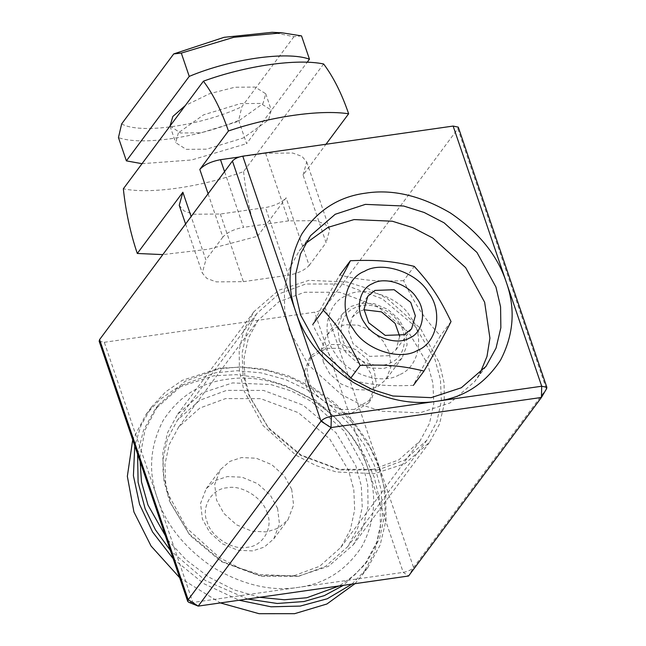 <?xml version="1.0" encoding="UTF-8"?>
<svg xmlns="http://www.w3.org/2000/svg" width="646" height="646" viewBox="0 0 646 646"><rect width="100%" height="100%" fill="white"/><g stroke="black" fill="none" stroke-linecap="round" stroke-linejoin="round"><path stroke-width="0.48" stroke-dasharray="3.23 2.42" d="M301.52 35.893L293.93 36.717L272.144 32.3M293.93 36.717L241.87 106.695L238.665 120.39C197.062 137.84 140.893 145.875 118.452 137.582M121.658 123.887C139.98 134.538 201.447 125.744 241.87 106.695M238.665 120.39L246.594 143.687L307.157 62.274M142.023 163.688L191.636 159.974L246.594 143.687M323.63 63.978L243.558 171.61C201.051 187.114 150.155 194.389 123.338 188.802M178.401 132.842L175.68 142.661L186.193 149.339L206.526 149.186L243.372 137.945L268.566 119.938L271.288 110.119L260.774 103.441L240.441 103.602L203.595 114.835L178.401 132.842M243.558 171.61C245.981 194.389 250.632 215.942 257.512 236.283L208.61 249.203L162.808 254.605M257.512 236.283L286.121 197.821L309.151 265.466C304.783 270.181 297.895 273.436 288.471 275.212L265.441 207.568C274.865 205.791 281.753 202.537 286.121 197.821M179.233 205.331L183.9 210.846L193.251 214.23L220.359 214.02L265.441 207.568M170.027 126.051L180.63 132.987L200.963 132.826L237.801 121.593L262.995 103.586L265.724 93.759L255.202 87.089L234.878 87.242L209.603 93.686L185.289 105.54M309.151 265.466L326.109 242.67L303.079 175.026L325.972 144.26M303.079 175.026L306.713 161.928L302.037 156.413L292.686 153.029L265.579 153.239L239.198 157.01M208.093 193.743L222.846 237.082C227.214 232.358 234.102 229.112 243.526 227.335L224.558 171.61M222.846 237.082L205.888 259.87L191.135 216.531M220.359 214.02L243.389 281.664L216.281 281.874L206.93 278.491L202.255 272.975L205.888 259.87M265.579 153.239L288.609 220.884L315.716 220.674L325.067 224.057L329.743 229.572L326.109 242.67M288.609 220.884L243.526 227.335M243.389 281.664L288.471 275.212M305.316 243.663L299.179 250.898L289.19 269.132L284.377 289.489L284.652 310.338L289.295 330.179L308.255 364.772L341.161 394.423L361.049 404.735L381.6 411.203L419.86 412.842L450.028 402.942L474.753 381.52L479.921 373.566M99.145 341.209L104.289 342.291L157.43 498.397C148.031 471.887 149.945 445.885 163.188 420.401C178.894 396.466 200.228 382.763 227.19 379.275C253.918 375.084 282.165 381.697 311.945 399.115C340.507 418.624 359.128 441.686 367.808 468.302C377.207 494.804 375.286 520.805 362.051 546.29C346.345 570.224 325.011 583.927 298.048 587.416C271.32 591.615 243.074 585.001 213.293 567.576C184.732 548.066 166.111 525.004 157.43 498.397L192.863 602.46L403.233 572.364C407.941 571.476 411.389 569.853 413.569 567.495L546.613 388.642M363.117 465.572L344.148 430.987L311.251 401.336L291.354 391.016L270.811 384.556L232.544 382.916L202.384 392.816L177.658 414.239L167.677 432.465L162.857 452.83L163.131 473.671L167.774 493.52L186.734 528.113L219.64 557.756L239.529 568.076L260.08 574.544L298.339 576.184L328.507 566.284L353.233 544.861L363.214 526.627L368.034 506.262L367.752 485.421L363.117 465.572M104.289 342.291L314.667 312.196C319.374 311.307 322.822 309.684 325.003 307.326L457.828 128.788L458.28 127.149M439.425 363.012L444.06 382.86L444.343 403.702L439.522 424.067L429.533 442.3L404.808 463.723L374.648 473.623L336.38 471.984L315.837 465.516L295.941 455.196L263.043 425.553L244.075 390.959L239.44 371.111L239.157 350.269L243.978 329.904L253.959 311.679L278.684 290.248L308.853 280.348L347.112 281.995L367.663 288.455L387.552 298.775L420.457 328.426L439.425 363.012M188.713 602.274L192.863 602.46L198.217 606.101M339.303 340.571L345.723 352.272L356.858 362.309L370.546 367.986L383.498 368.543L393.705 365.192L402.07 357.941L407.085 344.883L405.422 331.107L399.002 319.399L387.866 309.369L374.179 303.685L361.227 303.127L351.02 306.479L342.646 313.73L337.64 326.795L339.303 340.571M323.291 362.091L321.627 348.315L326.642 335.25L335.008 327.998L345.214 324.647L358.167 325.204L371.854 330.889L382.989 340.918L389.409 352.627L391.072 366.403L386.066 379.46L377.692 386.712L367.485 390.063L354.533 389.506L340.846 383.829L329.71 373.792L323.291 362.091M373.178 469.343L338.1 469.295L300.382 455.26L269.011 428.968L250.163 397.548L244.923 378.378L244.043 358.062L248.347 338.189L257.891 320.497L279.007 301.69L304.662 292.226L339.739 292.275L377.458 306.309L408.837 332.601L427.676 364.021L432.925 383.191L433.805 403.508L429.493 423.38L419.957 441.073L398.832 459.879L373.178 469.343M351.481 413.254L368.632 402.894L373.711 389.118L371.466 374.64L364.554 363.117L353.055 353.475L339.223 348.331L326.359 348.315L309.208 358.683L304.137 372.451L306.382 386.93L313.286 398.453L324.793 408.094L338.625 413.238L351.481 413.254M354.307 409.459L341.451 409.443L327.619 404.291L316.112 394.658L309.208 383.135L306.955 368.656L312.034 354.88L329.185 344.512L342.049 344.536L355.881 349.68L367.38 359.321L374.292 370.836L376.537 385.315L371.458 399.091L354.307 409.459M377.716 469.973L340.886 469.925L301.286 455.18L268.34 427.579L248.557 394.585L243.041 374.454L242.121 353.128L246.643 332.262L256.664 313.681L278.838 293.93L305.776 284.006L342.606 284.054L382.214 298.791L415.16 326.392L434.944 359.386L440.451 379.517L441.371 400.843L436.849 421.717L426.836 440.289L404.654 460.041L377.716 469.973M298.589 576.329L261.759 576.28L222.159 561.544L189.205 533.943L169.43 500.949L163.914 480.818L162.994 459.492L167.516 438.618L177.537 420.045L199.711 400.294L226.649 390.362L263.479 390.41L303.079 405.147L336.025 432.755L355.809 465.742L361.324 485.873L362.245 507.199L357.723 528.073L347.701 546.645L325.527 566.397L298.589 576.329M294.051 575.699L319.705 566.243L340.83 547.428L350.366 529.744L354.67 509.864L353.798 489.555L348.549 470.385L329.71 438.965L298.331 412.673L260.613 398.639L225.535 398.59L199.88 408.046L178.756 426.861L169.22 444.545L164.916 464.426L165.788 484.734L171.037 503.912L189.876 535.332L221.255 561.616L258.973 575.651L294.051 575.699M259.627 597.316L233.747 589.717L208.715 577.039L186.282 560.05L167.855 540.064M139.835 457.748L145.003 430.083L157.947 405.478L185.232 381.18L218.372 368.963L239.973 366.928L263.673 369.019L288.318 375.754L312.398 387.156L334.362 402.628L352.926 421.111L367.299 441.242L377.264 461.696L384.039 486.462L385.169 512.69L379.606 538.368L367.291 561.221L354.484 575.093L339.32 585.914M247.66 599.028L205.436 580.56L170.366 550.416M137.598 454.154L143.444 430.422L155.121 409.273L182.406 384.976L215.546 372.758L237.147 370.731L260.847 372.823L285.492 379.557L309.571 390.951L331.535 406.431L350.1 424.907L364.473 445.037L374.438 465.491L381.213 490.257L382.343 516.493L376.78 542.164L364.465 565.016L343.43 585.324M277.578 508.362L279.468 524.011L273.775 538.853L264.262 547.097L252.667 550.901L237.946 550.271L222.394 543.819L209.74 532.417L202.44 519.109L200.551 503.46L206.244 488.618L215.756 480.374L227.36 476.57L242.072 477.2L257.625 483.652L270.278 495.054L277.578 508.362M267.234 513.231C263.576 498.332 241.483 484.347 227.061 487.803C211.743 488.594 200.777 507.312 207.132 521.831C210.798 536.737 232.891 550.723 247.305 547.267C262.631 546.468 273.589 527.75 267.234 513.231M291.709 489.369L284.41 476.062L271.756 464.66L256.204 458.208L241.491 457.578L229.887 461.381L220.375 469.626L214.682 484.468L216.571 500.117L223.871 513.417L236.525 524.827L252.077 531.278L266.79 531.908L278.394 528.105L287.906 519.86L293.599 505.019L291.709 489.369M354.985 583.669L362.188 575.126L374.478 552.685L380.405 527.629L380.058 501.974L374.357 477.547L364.982 456.189L351.012 434.976L332.601 415.265L310.516 398.485L286.033 385.783L260.742 377.829L236.202 374.664L213.648 375.81L176.528 387.996L159.966 399.47L146.093 414.361L132.713 439.805M179.661 577.702L220.399 602.928M351.957 584.105L367.84 567.527L380.131 545.095L386.058 520.03L385.71 494.376L380.01 469.949L370.634 448.59L356.665 427.377L338.254 407.666L316.169 390.887L291.685 378.185L266.394 370.231L241.854 367.065L219.301 368.212L182.18 380.397L165.618 391.872L151.745 406.762L141.062 425.262L134.764 445.829M173.201 558.733L203.773 583.629L239.141 600.247M364.037 309.773L359.313 311.412L352.175 317.251L348.396 330.316L353.031 343.696L369.625 356.374L388.827 355.671L395.966 349.825L399.712 336.316M398.8 322.669C408.966 335.613 404.703 357.521 391.04 362.503C379.016 369.924 354.719 361.8 346.87 347.734C336.703 334.79 340.967 312.882 354.63 307.9C366.653 300.479 390.951 308.602 398.8 322.669M399.236 374.793C381.794 385.557 346.571 373.776 335.185 353.378C320.44 334.604 326.626 302.837 346.434 295.61C363.876 284.854 399.099 296.627 410.485 317.024C425.23 335.799 419.044 367.574 399.236 374.793M403.597 280.671C376.804 281.713 361.792 280.38 339.764 275.026C328.37 294.729 319.358 311.235 312.729 324.542C324.413 348.84 333.07 361.817 349.518 379.719C371.547 385.081 386.566 386.405 413.359 385.371C419.989 372.064 429.001 355.55 440.394 335.847C423.946 317.953 415.289 304.969 403.597 280.671L414.231 266.378M451.029 321.546L440.394 335.847M350.721 378.104L349.518 379.719M325.003 307.326L413.569 567.495L408.587 575.998L403.233 572.364L314.667 312.196M457.828 128.788L546.395 388.957L541.413 397.468M170.108 126.309L175.68 142.661M265.724 93.759L271.288 110.119M185.588 224L202.255 272.975M306.713 161.928L329.743 229.572M486.058 366.322L474.753 381.52M310.484 235.701L299.179 250.898M177.658 414.239L253.959 311.679M353.233 544.861L429.533 442.3M402.07 357.941L386.066 379.46M342.646 313.73L326.642 335.25M368.632 402.894L371.458 399.091M309.208 358.683L312.034 354.88M256.664 313.681L177.537 420.045M426.836 440.289L347.701 546.645M340.83 547.428L419.957 441.073M178.756 426.861L257.891 320.497M157.947 405.478L155.121 409.273M367.291 561.221L364.465 565.016M273.775 538.853L287.906 519.86M206.244 488.618L220.375 469.626M146.093 414.361L151.745 406.762M362.188 575.126L367.84 567.527M352.175 317.251L367.792 296.264M395.966 349.825L411.575 328.838"/><path stroke-width="0.97" d="M173.717 53.917L181.308 53.093L233.787 37.298L282.245 32.833L301.52 35.893L309.458 59.19C287.01 50.905 230.84 58.939 189.238 76.389L126.382 160.878L118.452 137.582L121.658 123.887L173.717 53.917L224.089 37.323L272.144 32.3L282.245 32.833M181.308 53.093L189.238 76.389M307.157 62.274L309.458 59.19M126.382 160.878L142.023 163.688M162.808 254.605L137.291 253.474C130.419 233.141 125.768 211.589 123.338 188.802L203.417 81.178C245.916 65.666 296.821 58.39 323.63 63.978C333.368 76.931 341.702 93.533 348.646 113.777C319.915 109.465 271.191 116.433 228.434 130.976L199.816 169.438L208.093 193.743M203.417 81.178C213.156 94.13 221.489 110.732 228.434 130.976M191.135 216.531L182.866 192.225L179.233 205.331L185.588 224M182.866 192.225L137.291 253.474M185.289 105.54L172.837 116.49L170.027 126.051M325.972 144.26L348.646 113.777M239.198 157.01L220.496 159.691C211.08 161.468 204.184 164.714 199.816 169.438M546.855 387.325L458.28 127.149L453.137 126.067L541.711 386.235L541.413 397.468L546.613 388.642L546.855 387.325L541.711 386.235L436.526 401.287C463.489 397.799 484.823 384.095 500.521 360.161C513.764 334.676 515.686 308.675 506.278 282.165C497.598 255.558 478.985 232.495 450.423 212.986C420.643 195.56 392.388 188.947 365.668 193.146C338.698 196.634 317.364 210.338 301.666 234.272C288.423 259.757 286.509 285.758 295.908 312.268C304.589 338.875 323.21 361.938 351.771 381.447C381.544 398.873 409.798 405.486 436.526 401.287L331.333 416.331C326.626 417.219 323.178 418.85 320.997 421.208L188.172 599.738L187.72 601.378L188.713 602.274L198.217 606.101L331.043 427.563L541.413 397.468L408.587 575.998L198.217 606.101L188.172 599.738L99.605 339.57L99.145 341.209L187.72 601.378M495.942 287.042L500.577 306.89L500.86 327.732L496.039 348.097L486.058 366.322L461.333 387.753L431.165 397.653L392.905 396.006L372.354 389.546L352.466 379.226L319.56 349.575L300.592 314.99L295.957 295.141L295.674 274.3L300.495 253.935L310.484 235.701L335.209 214.278L365.37 204.378L403.637 206.017L424.18 212.486L444.077 222.805L476.974 252.449L495.942 287.042M453.137 126.067L242.767 156.162C238.059 157.051 234.611 158.674 232.431 161.032L99.605 339.57M479.921 373.566L486.979 356.479L489.926 338.157L484.637 302.239L465.669 267.646L432.772 237.994L412.875 227.683L392.332 221.215L354.065 219.575L328.039 227.352L305.316 243.663M339.32 585.914L306.866 597.736L284.369 599.763L259.627 597.316M167.855 540.064L147.974 505.002L141.514 482.061L139.835 457.748M343.43 585.324L324.324 595.612L304.04 601.531L277.247 603.477L247.66 599.028M170.366 550.416L155.436 529.793L145.148 508.798L138.099 482.239L137.598 454.154M132.713 439.805L127.343 476.336L133.924 511.939L151.067 546.04L179.661 577.702M220.399 602.928L259.086 613.7L294.633 613.676L326.892 604.002L354.985 583.669M134.764 445.829L133.415 475.731L139.576 504.34L152.569 531.981L173.201 558.733M239.141 600.247L271.07 606.804L300.285 606.077L327.256 598.769L351.957 584.105M364.958 323.428C372.807 337.495 397.096 345.618 409.128 338.197C422.791 333.215 427.054 311.307 416.88 298.355C409.031 284.288 384.741 276.165 372.71 283.586C359.055 288.568 354.791 310.476 364.958 323.428M368.64 322.709L364.013 309.329L367.792 296.264L374.922 290.425L394.125 289.723L410.727 302.393L415.354 315.781L411.575 328.838L404.444 334.685L385.242 335.387L368.64 322.709M399.712 336.316L395.118 323.38L381.479 311.873L364.037 309.773M417.324 350.479C437.132 343.26 443.317 311.493 428.564 292.719C417.187 272.313 381.964 260.54 364.514 271.304C344.714 278.523 338.528 310.29 353.273 329.064C364.659 349.462 399.882 361.243 417.324 350.479M360.161 365.418C348.469 341.12 339.812 328.144 323.363 310.25C334.757 290.538 343.769 274.033 350.398 260.726C377.191 259.684 392.203 261.016 414.231 266.378C430.688 284.272 439.337 297.249 451.029 321.546C444.4 334.854 435.388 351.367 423.994 371.07C401.965 365.709 386.946 364.376 360.161 365.418L350.721 378.104M423.994 371.07L413.359 385.371M323.363 310.25L312.729 324.542M350.398 260.726L339.764 275.026M224.558 171.61L220.496 159.691M232.431 161.032L320.997 421.208L331.043 427.563L331.333 416.331L242.767 156.162"/></g></svg>
